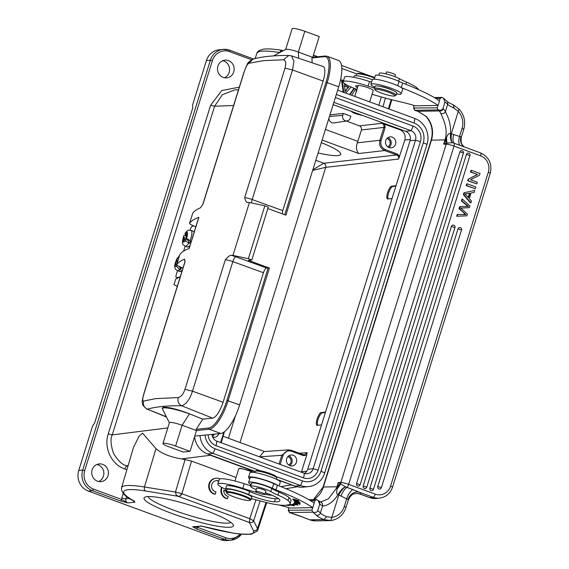 <?xml version="1.0" encoding="UTF-8"?>
<svg xmlns="http://www.w3.org/2000/svg" width="569" height="569" viewBox="0 0 569 569"><rect width="100%" height="100%" fill="white"/><g stroke="black" fill="none" stroke-linecap="round" stroke-linejoin="round"><path stroke-width="0.85" d="M354.01 88.266L349.565 94.49M356.265 89.134L356.244 91.666M354.423 88.43L349.985 94.639M351.571 95.35L355.817 88.963M356.806 91.239L356.237 91.296M356.82 89.34L356.806 89.852M343.939 80.62L341.485 79.987L343.256 92.562M343.918 85.777L348.185 87.349L345.034 91.012M346.414 89.923L345.106 91.716L344.529 85.734L348.754 87.285L345.845 89.987M348.754 87.285L348.185 87.349M345.689 93.06L351.13 87.071M348.84 86.033L344.38 84.397L344.266 83.408M342.054 79.923L343.825 92.505M221.618 487.292A8.094 7.575 -95.8 0 0 226.896 498.721L227.465 498.664A8.094 7.575 -95.8 0 1 222.066 487.526M226.547 491.182L223.766 490.158A5.669 5.306 84.2 0 0 228.19 496.353L227.465 498.664M226.476 491.417L223.745 490.421M216.021 478.237L215.452 478.294A8.094 7.575 -95.8 0 0 208.702 485.826A8.094 7.575 -95.8 0 0 214.691 494.241L215.26 494.176A8.094 7.575 -95.8 0 1 209.271 485.77A8.094 7.575 -95.8 0 1 216.021 478.237A8.094 7.575 -95.8 0 1 219.904 478.934M218.773 481.04A5.669 5.306 84.2 0 0 216.27 480.649A5.669 5.306 84.2 0 0 211.54 486.061A5.669 5.306 84.2 0 0 215.985 491.865L215.26 494.176M218.681 481.331A5.669 5.306 84.2 0 0 215.985 480.691M253.504 520.571L252.864 521.951L251.718 522.612L249.435 522.506L249.763 518.686L253.632 520.742L260.133 500.919M252.864 521.951L253.639 520.742M469.482 193.261L469.937 193.211L468.543 197.706L465.044 194.008M468.216 197.329L469.475 193.296M469.937 193.204L465.037 194.015M469.311 198.553L471.473 200.971L470.897 202.827L463.842 194.57L464.432 192.678L474.759 190.437L474.133 192.429L471.04 193.012L469.311 198.553M474.759 190.437L464.432 192.678M463.842 194.57L463.386 194.619L463.977 192.727M470.897 202.827L470.442 202.877L463.386 194.619M377.78 486.474A1.942 1.821 84.2 0 0 379.701 489.041A1.942 1.942 0 0 0 381.365 487.683L377.78 486.474L458.024 228.83L461.608 230.047A1.942 1.942 0 0 0 459.553 227.536A1.942 1.821 84.2 0 0 458.024 228.83M369.886 488.124A1.942 1.821 84.2 0 0 371.813 490.691A1.942 1.942 0 0 0 373.47 489.333L369.886 488.124L451.402 226.398A1.942 1.821 84.2 0 1 452.938 225.096A1.942 1.942 0 0 1 454.987 227.614L451.402 226.398M363.186 485.954A1.942 1.821 84.2 0 0 365.106 488.522A1.942 1.942 0 0 0 366.763 487.164L363.186 485.954L466.459 154.377L470.037 155.586A1.942 1.942 0 0 0 467.988 153.075A1.942 1.821 84.2 0 0 466.459 154.377M356.564 483.522A1.942 1.821 84.2 0 0 358.484 486.09A1.942 1.942 0 0 0 360.141 484.731L463.422 153.153L462.248 152.506L459.837 151.944L356.564 483.522L360.141 484.731M463.294 153.21L463.422 153.153A1.942 1.942 0 0 0 461.367 150.643A1.942 1.821 84.2 0 0 459.837 151.944M462.419 199.15L461.964 199.193L461.416 200.957L461.872 200.907L462.419 199.15L469.923 205.957L469.397 207.649L460.805 208.069L461.694 208.823M465.904 214.541L459.446 208.688L460.101 206.575L468.443 206.376L461.872 200.914M457.59 214.399L465.449 214.563M461.637 208.773L467.398 214.051L466.843 215.843L457.113 216.177L457.668 214.392M469.397 207.649L460.349 208.112M461.416 200.957L467.988 206.426M460.101 206.575L459.645 206.625L458.991 208.738L464.496 213.354M459.446 208.688L458.991 208.738M464.041 213.403L465.449 214.584M457.675 214.385L457.22 214.428L456.658 216.227L457.113 216.177M466.843 215.843L456.658 216.227M475.286 188.737L475.833 186.981L467.199 183.808L466.651 185.565L475.286 188.737L466.196 185.608L466.744 183.851L467.199 183.808M466.651 185.565L466.196 185.608M470.883 171.98L477.661 174.47L468.714 178.936L468.152 180.736L476.786 183.908L477.313 182.229L470.527 179.733L479.482 175.273L480.037 173.474L471.402 170.302L470.947 170.344L470.428 172.023L470.883 171.98L471.402 170.302M477.661 174.47L470.428 172.023M468.714 178.936L477.206 174.519M468.152 180.736L467.697 180.786L468.259 178.986M476.786 183.908L467.697 180.786M374.573 78.067A12.952 1.899 -162.7 0 0 374.324 77.967A12.952 1.899 -162.7 0 0 357.716 73.806A12.952 1.899 -162.7 0 0 356.642 73.984A12.952 1.899 -162.7 0 0 356.422 74.205L355.952 75.72M374.736 77.555A12.305 1.799 -162.7 0 0 374.238 77.363A12.305 1.799 -162.7 0 0 358.463 73.408A12.305 1.799 -162.7 0 0 357.439 73.572L356.642 73.984M394.943 76.644L395.469 74.973A4.78 0.697 -162.7 0 0 392.894 73.501A4.78 0.697 -162.7 0 0 387.916 72.092A4.78 0.697 -162.7 0 0 386.344 72.135L385.818 73.828M418.457 89.589A50.072 7.333 -162.7 0 0 416.679 87.654A32.39 4.744 -162.7 0 0 406.536 82.156A32.39 4.744 17.3 0 1 399.424 78.671A11.337 1.657 -162.7 0 0 389.68 74.866A11.337 1.657 -162.7 0 0 380.391 73.01A11.337 1.657 -162.7 0 0 379.295 73.358L378.698 75.272M374.786 87.185A15.868 2.326 17.3 0 1 370.945 84.283A15.868 2.326 17.3 0 1 372.83 83.792A15.868 2.326 17.3 0 1 390.227 87.918A15.868 2.326 17.3 0 1 401.245 93.721L402.674 89.134A15.868 2.326 -162.7 0 0 401.401 87.654A15.868 2.326 -162.7 0 0 388.214 82.192A15.868 2.326 -162.7 0 0 374.26 79.198A15.868 2.326 -162.7 0 0 372.368 79.696A14.574 2.134 -162.7 0 0 355.525 75.72A14.574 2.134 -162.7 0 0 354.11 76.175L353.762 77.306M276.406 479.29L276.776 478.095A11.337 1.657 -162.7 0 0 276.733 477.818L276.093 476.637A10.363 1.515 -162.7 0 0 266.939 472.434A10.363 1.515 -162.7 0 0 256.519 470.542L255.325 471.153A11.337 1.657 -162.7 0 0 255.132 471.352L254.756 472.547M276.733 477.818A11.337 1.657 -162.7 0 0 266.719 473.223A11.337 1.657 -162.7 0 0 255.325 471.153M279.094 485.912L280.247 482.192A15.868 2.326 -162.7 0 0 269.237 476.395A15.868 2.326 -162.7 0 0 251.839 472.263A15.868 2.326 -162.7 0 0 249.947 472.754L248.518 477.341A15.868 2.326 17.3 0 1 250.41 476.85A15.868 2.326 17.3 0 1 264.357 479.845A15.868 2.326 17.3 0 1 277.544 485.3A84.205 12.333 -162.7 0 0 277.395 485.243A16.195 2.368 17.3 0 1 273.753 483.664A14.253 2.084 -162.7 0 0 251.484 477.384A14.253 2.084 -162.7 0 0 250.061 477.825L248.632 482.412A14.253 2.084 17.3 0 1 250.054 481.971A14.253 2.084 17.3 0 1 272.323 488.252A16.195 2.368 -162.7 0 0 275.965 489.831A84.205 12.333 17.3 0 1 312.779 507.697L311.904 510.101L312.808 512.164L316.378 515.258A24.936 3.656 -162.7 0 0 323.718 519.568L330.753 520.571L331.848 517.321L326.755 516.773L323.718 519.568L309.764 519.803A19.431 17.568 89 0 0 315.802 520.877L330.802 520.564C338.256 519.412 343.313 515.059 345.98 507.505A3.236 0.477 17.3 0 0 344.266 506.517A16.195 14.638 -91 0 1 331.848 517.321L338.797 495.016L348.022 499.504A3.236 0.477 -162.7 0 1 348.2 499.632A3.236 0.477 -162.7 0 1 348.356 499.859L345.98 507.505M249.755 478.799A15.868 2.326 17.3 0 1 248.518 477.341M297.886 502.583L297.815 502.811C299.543 503.11 299.778 503.238 298.49 503.188L298.554 503.309C300.681 503.48 300.19 503.238 297.096 502.569L295.105 501.986M295.247 502.143L296.285 502.043L294.436 501.773M297.765 501.958L297.815 502.804M295.29 501.78C294.073 501.865 294.813 502.228 297.509 502.875M299.607 503.124L298.49 503.188M300.19 503.537L298.583 503.216M298.554 502.057C299.699 502.761 298.682 502.591 295.489 501.552L294.842 500.912M295.489 501.552C294.223 500.955 294.671 500.933 296.826 501.488M296.798 501.381L299.337 502.263M295.354 501.012C293.284 500.841 294.401 501.374 298.711 502.612C300.717 502.861 300.055 502.441 296.712 501.353L294.145 500.933M298.746 502.498L299.899 502.683M288.056 505.052L288.49 505.372L287.288 505.194M286.556 505.044C289.443 505.912 289.806 505.805 287.637 504.739M289.109 505.578L288.248 505.009M293.917 499.746C289.92 498.252 299.749 500.684 296.84 500.571L297.167 500.756C303.149 501.694 286.94 497.107 294.998 500.208L293.298 499.127M297.743 500.428L296.84 500.571M298.312 500.841L297.203 500.642M292.587 499.134L294.998 500.208M286.093 505.308L286.804 505.393M294.073 500.059L293.938 500.507L294.586 500.684L294.145 500.179L298.974 501.502L293.384 499.874L293.938 500.507M300.098 503.97L294.536 502.214L294.301 502.712L295.147 502.512L297.523 503.679L297.694 503.309L299.401 503.85L299.209 504.241L299.87 504.447L300.098 503.97M295.119 502.399L294.955 502.918M297.665 503.202L297.523 503.679M300.019 503.942L299.87 504.447M296.933 503.871L296.641 503.764A56.189 8.229 17.3 0 1 294.863 504.113M292.751 504.241L292.466 505.158A56.189 8.229 -162.7 0 0 296.342 504.682L298.035 505.265L296.862 503.771L293.405 503.665L294.849 504.162L294.991 503.714M294.849 504.162A54.574 7.994 17.3 0 1 291.079 504.625L289.742 504.113M288.497 504.803L294.031 505.756L292.466 505.158M296.627 503.764L296.342 504.682M226.761 493.145L226.334 492.356A12.952 1.899 17.3 0 1 226.277 492.043A12.952 1.899 17.3 0 1 227.572 491.637A12.952 1.899 17.3 0 1 244.186 495.805A12.952 1.899 17.3 0 1 251.014 499.753A12.952 1.899 17.3 0 1 250.794 499.973L249.997 500.386A12.305 1.799 17.3 0 1 248.98 500.549A12.305 1.799 17.3 0 1 233.198 496.595A12.305 1.799 17.3 0 1 226.761 493.145A12.305 1.799 17.3 0 1 227.934 492.462A12.305 1.799 17.3 0 1 243.717 496.424A12.305 1.799 17.3 0 1 249.997 500.386M251.014 499.753L251.783 497.299A12.952 1.899 -162.7 0 0 244.947 493.359A12.952 1.899 -162.7 0 0 227.045 489.596L226.277 492.043M255.73 491.488A4.78 0.697 17.3 0 1 260.552 492.27A4.78 0.697 17.3 0 1 264.848 494.34A4.78 0.697 17.3 0 1 264.841 494.361A4.78 0.697 17.3 0 1 260.019 493.572A4.78 0.697 17.3 0 1 255.723 491.502A4.78 0.697 17.3 0 1 255.73 491.488M265.808 491.253A4.858 0.711 -162.7 0 0 265.922 491.154A4.858 0.711 -162.7 0 0 262.444 489.34A4.858 0.711 -162.7 0 0 257.124 488.117A4.858 0.711 -162.7 0 0 256.647 488.266A4.858 0.711 -162.7 0 0 256.69 488.415M226.754 490.528A14.574 2.134 17.3 0 1 225.495 489.112A14.574 2.134 17.3 0 1 226.903 488.664A14.574 2.134 17.3 0 1 248.646 494.589A17.81 2.61 -162.7 0 0 274.514 501.822A39.382 5.768 -162.7 0 0 276.057 501.837A39.382 5.768 -162.7 0 0 279.87 500.606A39.382 5.768 -162.7 0 0 279.877 500.087A21.053 3.087 -162.7 0 0 265.36 492.704M256.313 489.625A11.337 1.657 17.3 0 1 250.673 486.303A11.337 1.657 17.3 0 1 251.768 485.947A11.337 1.657 17.3 0 1 261.057 487.804A11.337 1.657 17.3 0 1 270.808 491.616A32.39 4.744 -162.7 0 0 277.921 495.101A32.39 4.744 17.3 0 1 288.063 500.599A50.072 7.333 17.3 0 1 290.069 503.785A50.072 7.333 17.3 0 1 285.225 505.343A50.072 7.333 17.3 0 1 279.848 505.08A32.39 4.744 17.3 0 1 260.659 501.069A48.578 7.113 -162.7 0 0 251.363 498.65M277.395 485.243L275.965 489.831M251.214 484.582A14.253 2.084 17.3 0 1 248.632 482.412M373.164 90.599A7.938 1.159 -162.7 0 0 373.221 90.514A7.938 1.159 -162.7 0 0 369.039 88.095A7.938 1.159 -162.7 0 0 359.067 85.549A8.094 1.188 -162.7 0 0 358.513 85.528A8.094 1.188 -162.7 0 0 358.086 85.563L355.952 85.955A8.094 1.188 -162.7 0 0 355.568 86.168A8.094 1.188 -162.7 0 0 357.496 87.633M392.432 93.906A10.363 1.515 17.3 0 1 394.673 95.933A10.363 1.515 17.3 0 1 387.496 94.98A10.363 1.515 17.3 0 1 377.467 91.438A10.363 1.515 17.3 0 1 375.099 89.838A10.363 1.515 17.3 0 1 381.017 90.016A10.363 1.515 17.3 0 1 392.432 93.906M396.06 95.13L396.728 92.989A11.337 1.657 -162.7 0 0 394.089 90.969A11.337 1.657 -162.7 0 0 382.347 86.893A11.337 1.657 -162.7 0 0 375.078 86.246L374.416 88.387A11.337 1.657 17.3 0 1 381.685 89.034A11.337 1.657 17.3 0 1 393.421 93.11A11.337 1.657 17.3 0 1 396.06 95.13A11.337 1.657 17.3 0 1 395.868 95.322L394.673 95.933M375.099 89.838L374.459 88.657A11.337 1.657 17.3 0 1 374.416 88.387M392.39 90.194A8.094 1.188 -162.7 0 0 380.234 86.41M401.245 93.721A15.868 2.326 17.3 0 1 399.353 94.219A15.868 2.326 17.3 0 1 396.429 93.928M401.401 87.654A84.205 12.333 17.3 0 1 438.066 105.464L415.142 105.798A35.627 5.221 -162.7 0 0 400.384 101.815A74.489 10.911 17.3 0 1 372.055 94.262M356.955 89.383A22.668 3.322 17.3 0 1 343.128 81.78A22.668 3.322 17.3 0 1 345.39 81.075A22.668 3.322 17.3 0 1 367.204 85.812A22.668 3.322 17.3 0 1 368.1 86.104A33.13 4.851 -162.7 0 0 374.502 88.103M371.593 82.185A33.13 4.851 17.3 0 1 369.53 81.516A22.668 3.322 -162.7 0 0 346.82 76.488A22.668 3.322 -162.7 0 0 344.558 77.192L343.128 81.78M401.259 87.562L402.674 83.003A84.205 12.333 -162.7 0 1 439.496 100.877L438.066 105.464M402.674 83.003A16.195 2.368 17.3 0 1 399.033 81.424A14.253 2.084 -162.7 0 0 376.77 75.144A14.253 2.084 -162.7 0 0 375.348 75.592L374.224 79.198M414.054 105.464L413.656 106.73L414.737 110.315L417.895 111.318L425.897 116.282A3.236 0.982 136.8 0 0 426.231 116.389L417.945 111.296L439.403 110.941L438.094 109.924C440.939 110.528 442.568 110.016 442.995 108.387L445.001 101.965L443.372 98.131L441.999 97.384L440.143 98.38L439.375 100.827M466.416 147.734L460.079 145.38C458.564 143.964 458.379 140.998 459.532 136.468L450.52 133.523C448.785 133.196 447.433 134.682 446.48 137.983L445.648 139.981A3.236 0.477 -162.7 0 0 444.986 139.917A22.668 20.498 89 0 0 445.413 138.359C448.173 127.605 442.333 117.385 440.804 113.387L439.403 110.941A3.236 3.001 -51.1 0 0 443.301 108.629L445.427 111.496C446.736 115.073 451.189 121.695 450.52 133.523C450.122 137.961 450.769 141.027 452.483 142.712L446.096 143.168L445.641 139.981L443.649 144.206L446.096 143.168M417.945 111.296A34.005 4.979 -162.7 0 0 414.851 110.315L438.094 109.931L437.184 107.861L437.952 105.414M289.457 512.548L302.516 517.057A3.236 1.302 111 0 0 302.729 517.1A34.005 4.979 -162.7 0 0 294.65 514.191A34.005 4.979 -162.7 0 0 289.571 512.548L312.815 512.164C315.653 512.761 317.289 512.249 317.715 510.621L319.714 504.198L318.085 500.364L316.72 499.625L308.946 499.753M316.72 499.625L314.856 500.62L310.525 500.692M319.714 504.198A88.415 12.952 -162.7 0 1 320.02 504.44L322.58 505.898L320.361 513.025A3.236 3.108 137.7 0 1 316.378 515.258M319.814 501.844C321.933 502.285 322.858 503.636 322.58 505.898C324.55 506.296 332.189 504.262 338.05 494.625L338.797 495.016C341.514 490.215 343.768 487.484 345.568 486.836L346.926 487.384M320.603 501.965L328.37 498.857L336.414 488.316A22.668 20.498 89 0 0 336.948 486.794A3.236 0.477 17.3 0 1 337.609 486.851L340.063 483.614L338.278 482.512L337.189 488.885C336.279 492.576 336.564 494.489 338.05 494.625C340.212 490.748 342.645 488.117 345.333 486.723L345.568 486.822M445.413 138.359A3.236 0.377 -166.5 0 1 446.295 138.438L446.736 142.954M440.804 113.387C442.881 114.063 444.417 113.43 445.427 111.496L447.647 104.362A88.415 12.952 -162.7 0 0 445.001 101.965M458.906 109.113L458.273 111.432L454.041 108.117L453.28 104.902L459.24 109.22C464.311 115.045 465.812 121.78 463.735 129.433A3.236 0.477 -162.7 0 0 462.028 128.445A16.195 14.638 -91 0 0 458.273 111.432L451.324 133.729M413.606 108.01L437.184 107.861M288.768 507.697L288.376 508.971L289.564 512.548M288.305 510.229L311.904 510.101M278.959 504.98A35.627 5.221 -162.7 0 1 289.863 508.032L312.666 507.655M314.863 500.592L314.095 503.067M250.829 485.805A33.13 4.851 17.3 0 1 244.25 483.75A22.668 3.322 -162.7 0 0 221.533 478.721A22.668 3.322 -162.7 0 0 219.271 479.432L217.842 484.02A22.668 3.322 17.3 0 1 220.111 483.309A22.668 3.322 17.3 0 1 241.925 488.046A22.668 3.322 17.3 0 1 242.821 488.337A33.13 4.851 -162.7 0 0 257.288 492.562M225.488 489.155A22.668 3.322 17.3 0 1 217.842 484.02M264.862 494.29A33.13 4.851 -162.7 0 0 266.662 494.639A17.81 2.61 -162.7 0 0 271.69 495.208A17.81 2.61 -162.7 0 0 271.854 495.201M278.561 498.664A39.382 5.768 17.3 0 1 277.011 498.778A39.382 5.768 17.3 0 1 275.467 498.757A17.81 2.61 17.3 0 1 249.599 491.531A14.574 2.134 -162.7 0 0 227.856 485.606A14.574 2.134 -162.7 0 0 226.448 486.054L225.495 489.112M290.069 503.785L291.022 500.727A50.072 7.333 -162.7 0 0 289.016 497.541A32.39 4.744 -162.7 0 0 278.874 492.043A32.39 4.744 17.3 0 1 271.762 488.558A11.337 1.657 -162.7 0 0 262.01 484.745A11.337 1.657 -162.7 0 0 252.721 482.889A11.337 1.657 -162.7 0 0 251.626 483.245L250.673 486.303M277.544 485.3A84.205 12.333 -162.7 0 1 314.209 503.11L312.779 507.697M252.536 472.291A7.938 1.159 -162.7 0 0 249.755 471.061A7.938 1.159 -162.7 0 0 239.585 468.515A7.938 1.159 -162.7 0 0 238.923 468.621A7.938 1.159 -162.7 0 0 238.788 468.764L234.969 481.025M253.262 472.355L249.684 470.556L240.068 468.251L238.923 468.621M187.08 232.422L185.558 235.338L185.025 233.745L187.258 232.124L187.514 233.745A5.185 1.664 110.2 0 1 186.525 238.255L185.999 236.661L187.514 233.745M186.504 235.687L185.558 235.338M194.057 232.429A7.774 2.496 -69.8 0 0 194.05 232.422A8.421 2.703 -69.8 0 0 193.232 231.213L190.928 230.367C188.688 230.417 188.431 228.966 185.053 233.247L185.025 233.745M184.733 239.08L188.19 240.346L189.221 243.447L185.266 240.673A5.185 1.664 110.2 0 1 183.623 242.102L183.211 241.996L184.733 239.08L185.266 240.673M183.211 241.996L182.777 240.673A5.185 1.664 110.2 0 1 183.766 236.163L184.292 237.757L182.777 240.673M183.559 241.327L182.635 240.986M187.244 240.004L187.514 239.471M184.292 237.757L186.732 238.653M186.433 235.822L186.141 235.715C184.249 235.203 183.453 235.346 183.766 236.163L183.759 235.73C180.729 246.704 183.567 243.916 185.117 246.171A8.421 2.703 110.2 0 0 185.544 246.221A8.421 2.703 110.2 0 0 188.645 243.233M186.525 238.255L190.48 241.028A8.421 2.703 110.2 0 1 189.221 243.447M188.837 246.626A7.774 2.496 -69.8 0 0 189.826 246.014M178.268 259.592L178.417 257.081L179.135 256.783M179.569 255.389L178.417 257.081M176.717 264.82L176.632 266.278A5.185 1.664 110.2 0 1 175.188 265.581L176.795 263.603L176.739 264.478M178.232 265.979L181.269 268.44A8.421 2.703 110.2 0 1 179.939 270.076L176.632 266.278M179.939 270.076L180.067 267.935M175.188 265.581L175.174 263.575L177.087 258.717L176.923 261.391L175.323 263.362M176.44 264.044L175.174 263.575M176.923 261.391L177.62 261.648M177.087 258.717L178.41 257.103M179.135 277.252L176.475 277.523A3.236 1.038 110.2 0 1 176.312 277.501A3.236 1.038 110.2 0 1 176.29 274.578L177.514 270.645M190.124 230.168L190.387 229.307A3.236 1.038 110.2 0 1 192.478 226.135L193.922 225.985M185.131 246.178L183.581 251.164M282.26 213.816L282.765 210.63L323.114 81.083L292.523 69.987L285.012 68.145C286.328 63.081 285.802 60.293 283.419 59.795L263.49 60.655L248.753 63.315C247.216 64.354 245.652 67.355 244.051 72.313L202.991 204.143L200.459 207.813A420.569 61.601 -162.7 0 0 192.742 213.162A9.716 1.423 -162.7 0 0 192.706 213.233A9.716 1.423 -162.7 0 0 192.692 213.311M195.836 226.718L195.423 226.562A9.716 1.423 17.3 0 1 189.555 223.325A9.716 1.423 17.3 0 1 189.598 223.261A420.569 61.601 17.3 0 1 198.894 217.301A6.479 0.946 -162.7 0 0 198.723 217.436L189.036 248.546M198.894 217.301L189.171 248.497A420.569 61.601 -162.7 0 0 179.875 254.457A9.716 1.423 -162.7 0 0 179.84 254.528A9.716 1.423 -162.7 0 0 179.832 254.606M182.976 268.006L182.564 267.857A9.716 1.423 17.3 0 1 176.696 264.621A9.716 1.423 17.3 0 1 176.731 264.549A420.569 61.601 17.3 0 1 184.448 259.201L185.074 261.655A6.479 0.946 -162.7 0 0 184.911 261.79L185.046 260.751M231.256 255.325C230.047 255.147 228.069 256.633 225.324 259.784A6.479 0.946 -162.7 0 1 232.835 261.626L192.486 391.166C189.754 399.523 186.127 404.388 181.603 405.761C178.51 404.061 177.379 401.33 178.218 397.567C180.985 396.977 183.239 394.232 184.975 389.324L192.486 391.166L223.076 402.262L263.426 272.722L232.835 261.626A4.858 1.444 -70.1 0 1 235.858 256.818A11.337 1.657 -162.7 0 0 231.256 255.325A420.569 61.601 17.3 0 1 232.956 255.389L248.361 258.731L264.841 205.814L249.435 202.472A420.569 61.601 -162.7 0 0 247.735 202.408L247.415 202.365M264.841 205.814L268.298 207.088L251.811 260.005L248.397 260.353L269.414 268.077L228.112 400.676A29.147 9.367 110.2 0 1 209.3 429.246L196.504 430.548L196.248 429.275L202.735 419.14L212.628 418.137A16.195 5.199 -69.8 0 0 223.076 402.262M162.94 443.514A9.716 1.423 17.3 0 0 168.808 446.75L183.197 452.042L190.025 451.345L175.629 446.053A9.716 1.423 17.3 0 0 163.58 443.23A9.716 1.423 17.3 0 0 162.94 443.514L169.42 422.71A9.716 1.423 -162.7 0 1 170.06 422.426A9.716 1.423 -162.7 0 1 182.108 425.256L175.629 446.053M202.735 419.14L189.456 413.827C177.805 409.765 169.221 407.76 163.701 407.817L162.35 408.421L162.414 408.883L169.391 422.81M162.45 407.852L163.886 407.233C169.334 407.191 177.862 409.381 189.463 413.791M166.497 417.049L147.449 409.232M146.809 409.189L142.968 405.384C142.243 401.878 141.411 403.364 143.85 393.627L144.014 393.485C142.535 398.492 142.378 401.031 143.552 401.088L155.586 398.641M155.586 398.634L178.218 397.567M247.735 202.408C246.455 202.479 245.431 200.907 244.663 197.692A6.479 0.946 17.3 0 1 252.174 199.527L282.765 210.63M312.168 62.818L311.919 57.931L324.387 56.665A0.974 0.91 -95.8 0 1 325.148 56.018L327.011 56.239A29.147 9.367 110.2 0 1 327.196 82.555L285.894 215.153L267.85 208.524M311.919 57.931L312.737 57.369M273.44 55.926L285.809 49.368A9.716 1.423 17.3 0 1 286.292 49.247A9.716 1.423 17.3 0 1 298.341 52.078L312.545 57.298M323.114 81.083A16.195 5.199 -69.8 0 0 322.964 66.445L291.499 55.862L288.874 55.435C273.789 55.392 261.804 56.637 252.935 59.162L248.753 63.315M194.769 436.124L220.815 433.478A29.147 9.367 -69.8 0 0 239.627 404.908L338.711 86.787A29.147 9.367 -69.8 0 0 338.527 60.47L327.011 56.239M312.765 57.277L319.216 36.565L304.82 31.281A9.716 1.423 -162.7 0 0 292.772 28.45A9.716 1.423 -162.7 0 0 292.132 28.735L285.681 49.439M251.647 202.948A4.858 1.444 -70.1 0 1 252.174 199.534L292.523 69.987L293.938 61.253L291.506 55.869M249.435 202.472L232.956 255.389M251.811 260.005L248.361 258.731M269.414 268.077L266.562 267.956C265.446 268.376 264.4 269.962 263.426 272.722M190.025 451.345L196.504 430.548L182.108 425.256L189.527 413.713M192.735 226.106L192.272 225.943L192.45 225.36M192.272 225.943L192.934 225.573M180.295 276.605L175.693 279.166L173.979 284.671L177.251 286.378M387.724 146.845A4.374 4.09 84.2 0 0 386.884 138.537M385.754 140.55A5.505 5.149 84.2 0 0 391.202 147.833A5.505 5.149 84.2 0 0 395.54 144.149A5.505 5.149 84.2 0 0 390.085 136.873A5.505 5.149 84.2 0 0 385.754 140.55M387.873 137.677A5.505 5.149 -95.8 0 1 390.988 144.611A5.505 5.149 -95.8 0 1 388.869 147.492M212.073 434.367A7.447 6.97 84.2 0 0 216.846 441.153L304.365 473.316A7.447 6.97 84.2 0 0 307.31 473.693A7.447 6.97 84.2 0 0 313.178 468.714L415.498 140.194A7.447 6.97 84.2 0 0 411.067 130.728L333.868 102.349M208.119 434.766A12.305 11.515 84.2 0 0 215.992 445.683L303.505 477.846A12.305 11.515 84.2 0 0 318.064 470.243L420.391 141.724A12.305 11.515 84.2 0 0 413.073 126.076L335.369 97.519M304.515 473.365A7.447 6.97 -95.8 0 0 307.715 469.269L410.036 140.749A7.447 6.97 -95.8 0 0 405.605 131.283L333.149 104.653M291.385 484.745L277.971 480.101M294.358 485.834L291.1 484.93L280.951 486.651M210.729 455.1L207.344 453.856M205.103 435.072A15.548 14.545 -95.8 0 0 215.039 448.742L302.552 480.905L300.553 485.549L276.029 476.538M260.14 470.698L213.034 453.386A20.406 19.09 -95.8 0 1 200.004 435.591M337.673 90.115L414.879 118.487A20.406 19.09 -95.8 0 1 427.013 144.426L324.693 472.946A20.406 19.09 -95.8 0 1 308.618 486.58L303.156 487.135A20.406 19.09 84.2 0 1 295.091 486.104L276.42 479.24M255.111 471.409L207.578 453.941A20.406 19.09 84.2 0 1 194.591 436.672M302.552 480.905A15.548 14.545 -95.8 0 0 320.944 471.296L423.265 142.783A15.548 14.545 -95.8 0 0 414.026 123.018L336.322 94.461M308.618 486.58A20.406 19.09 -95.8 0 1 300.553 485.549L295.091 486.104M212.201 435.477A4.374 4.09 84.2 0 0 212.991 434.275M212.763 437.269A5.505 5.149 84.2 0 0 214.392 437.383A5.505 5.149 84.2 0 0 218.731 433.706A5.505 5.149 84.2 0 0 218.731 433.692M214.186 434.154A5.505 5.149 -95.8 0 1 214.179 434.168A5.505 5.149 -95.8 0 1 212.529 436.693M288.647 464.965A4.374 4.09 84.2 0 0 287.8 456.658M286.669 458.671A5.505 5.149 84.2 0 0 292.117 465.947A5.505 5.149 84.2 0 0 296.456 462.27A5.505 5.149 84.2 0 0 291.008 454.994A5.505 5.149 84.2 0 0 286.669 458.671M288.789 455.797A5.505 5.149 -95.8 0 1 291.904 462.732A5.505 5.149 -95.8 0 1 289.785 465.613M303.348 455.591L291.392 451.196C287.43 450.186 284.621 451.658 282.964 455.598L281.762 455.314L288.739 449.88L291.342 450.314L303.298 454.709L303.348 455.591L306.684 455.207L301.364 472.213M303.369 454.731L304.571 454.837L307.125 452.704L306.684 455.207M288.376 449.887L263.98 451.566L259.564 456.815M317.68 425.299A6.8 2.184 110.2 0 1 318.469 418.265A6.8 2.184 110.2 0 1 322.431 412.831L325.39 412.525M321.521 424.951L317.111 425.271M317.459 425.32C314.259 425.875 318.384 412.546 321.464 412.475L325.518 412.098M388.179 198.944A6.8 2.184 110.2 0 1 388.968 191.909A6.8 2.184 110.2 0 1 392.93 186.476L395.889 186.177M392.02 198.595L387.61 198.915M387.958 198.965C384.758 199.52 388.883 186.191 391.963 186.12L396.024 185.75M346.357 121.033L359.48 125.856L381.97 123.302L400.021 129.768C404.246 131.83 405.853 135.266 404.836 140.059L398.584 159.071L325.71 167.35L240.004 442.511M312.673 170.394L325.71 167.35C326.065 165.458 325.425 164.085 323.782 163.239L312.865 169.768M223.674 432.326L223.389 433.706L223.916 434.055L223.389 433.706L220.637 442.547M356.016 113.053A3.08 0.448 -162.7 0 0 356.521 113.259A3.08 0.448 -162.7 0 0 357.581 113.629M361.742 115.158A6.8 0.996 17.3 0 1 351.855 111.524M363.1 115.656L355.689 113.757C352.239 112.406 351.023 111.567 352.047 111.24M347.09 114.824L350.831 116.197L350.234 118.132A4.211 3.94 -95.8 0 1 347.097 120.92A4.211 3.94 -95.8 0 1 342.751 115.386L343.356 113.451L347.09 114.824M329.977 114.838L343.356 113.451M328.875 118.38A4.858 4.545 84.2 0 0 334.11 122.897L347.097 120.92M357.851 141.375L361.407 129.974L383.89 127.42L379.886 140.273C378.876 145.067 380.476 148.502 384.701 150.565L385.327 149.611C381.607 147.791 380.199 144.768 381.088 140.557L379.886 140.273L357.36 142.833L357.851 141.375L325.425 129.455M384.687 124.134L385.092 127.698L383.89 127.42C384.253 125.521 383.613 124.149 381.97 123.302M359.48 125.856C361.116 126.709 361.763 128.075 361.407 129.974M322.118 140.059L358.733 153.516C356.308 150.707 355.845 147.151 357.36 142.833M385.327 149.611L397.283 154.007L399.715 156.511M318.092 152.99C331.862 156.027 339.43 156.468 340.795 154.32C340.888 151.774 334.394 147.883 321.314 142.641M217.92 66.104A8.905 8.336 84.2 0 0 226.732 77.875A8.905 8.336 84.2 0 0 233.752 71.922A8.905 8.336 84.2 0 0 224.933 60.15A8.905 8.336 84.2 0 0 217.92 66.104M222.692 60.727A8.905 8.336 -95.8 0 1 229.2 72.384A8.905 8.336 -95.8 0 1 224.421 77.768M316.421 56.352L317.146 57.398M313.59 55.556L316.428 56.338L315.233 55.776M315.553 55.876L315.269 55.79A6.38 6.38 0 0 0 315.169 55.762M313.59 55.57L315.126 55.762M125.009 469.062C111.602 464.788 103.537 447.853 108.252 433.934L210.622 105.272L214.613 106.218L222.33 94.739L234.791 89.93M210.622 105.272L221.761 90.528L239.293 87.185M127.947 466.21L126.695 465.748C122.669 465.122 118.274 461.011 113.516 453.422C110.699 444.816 110.279 438.635 112.249 434.88L214.613 106.218L233.589 105.507M180.963 493.423L181.895 493.743L181.042 495.179L180.963 493.423L175.501 492.021L176.127 494.902L178.033 496.268L179.996 495.969L181.042 495.179M241.469 534.191A16.195 15.15 -95.8 0 1 231.17 540.145A16.195 15.15 -95.8 0 1 224.776 539.327L196.561 528.964A1.622 0.519 110.2 0 0 197.607 527.371L192.692 526.738A3.236 3.03 84.2 0 0 193.972 526.901L201.632 526.126M196.561 528.964L192.692 526.738L201.668 526.09M155.991 448.656L144.462 486.993A71.296 10.441 17.3 0 0 122.001 487.028A71.296 10.441 17.3 0 0 121.574 487.733L133.573 447.198L138.971 436.451L142.535 433.151L155.991 448.656C161.653 453.6 170.174 457.007 181.568 458.891L191.525 461.096L236.078 477.469M121.574 487.733C121.112 492.505 125.152 496.886 133.701 500.884L133.701 500.884A3.236 2.596 -61.2 0 0 134.305 501.104L134.889 502.185L127.84 502.904L121.602 499.44A6.479 6.06 84.2 0 1 121.873 497.932A3.236 0.462 -163.5 0 0 125.905 498.828L129.561 498.458M120.564 501.026L92.349 490.663A1.622 0.519 110.2 0 0 93.394 489.077L121.602 499.44A1.622 0.519 -69.8 0 1 120.564 501.026L127.84 502.904A3.236 3.03 84.2 0 1 125.905 498.828L126.61 496.453M92.157 469.873A8.905 8.336 84.2 0 0 100.976 481.637A8.905 8.336 84.2 0 0 107.989 475.691A8.905 8.336 84.2 0 0 99.177 463.92A8.905 8.336 84.2 0 0 92.157 469.873M96.936 464.489A8.905 8.336 -95.8 0 1 103.437 476.153A8.905 8.336 -95.8 0 1 98.665 481.53M88.366 491.068L92.349 490.663A16.195 15.15 -95.8 0 1 82.718 470.079L84.724 470.549L212.393 60.663L210.381 60.193A16.195 15.15 -95.8 0 1 223.14 49.375L219.157 49.78A16.195 15.15 84.2 0 0 206.405 60.599L192.585 104.952L192.77 107.897L94.639 422.952L92.555 426.131L78.735 470.485A16.195 15.15 84.2 0 0 88.366 491.068L220.793 539.732A16.195 15.15 84.2 0 0 227.195 540.55L231.17 540.145L241.533 534.191M172.649 513.743A46.8 6.856 17.3 0 1 144.818 497.199A46.8 6.856 17.3 0 1 190.75 505.386A46.8 6.856 17.3 0 1 233.198 524.725A46.8 6.856 17.3 0 1 172.649 513.743M435.804 98.451L440.143 98.38M434.225 97.512L441.999 97.384M337.189 488.885L340.71 483.97L345.333 486.723M426.231 116.389A22.668 20.498 -91 0 1 431.423 140.145A3.236 0.477 -162.7 0 0 431.096 140.244L323.057 487.121A3.236 0.477 17.3 0 1 323.384 487.014L336.948 486.794L338.278 482.512L340.838 482.469A3.236 2.93 -91 0 0 340.71 483.97L340.063 483.614M336.414 488.316A3.236 0.569 21.1 0 1 337.289 488.43L340.547 483.885M446.48 137.983L446.942 142.89A3.236 2.93 -91 0 0 446.21 144.163L443.649 144.206L444.986 139.917L431.423 140.145L323.384 487.014A22.668 20.498 -91 0 1 313.526 499.674M451.324 133.736C450.883 139.071 451.352 142.079 452.732 142.762L460.079 145.38M462.028 128.445L459.532 136.468L461.011 136.731A9.716 8.336 -58.4 0 0 464.062 146.759M344.266 506.517L346.77 498.501C348.42 494.034 350.447 491.075 352.858 489.617L346.934 487.377C344.586 488.927 342.616 491.844 341.03 496.125M453.699 134.398C452.59 138.751 452.739 141.688 454.126 143.21A3.236 1.038 110.2 0 1 454.026 146.055L348.655 484.361L375.234 494.134A12.952 12.12 -95.8 0 0 390.562 486.132L488.309 172.293A12.952 12.12 -95.8 0 0 480.606 155.828L454.026 146.055A6.479 0.946 -162.7 0 0 446.21 144.163L340.838 482.469A6.479 0.946 17.3 0 1 348.655 484.361A3.236 1.038 110.2 0 1 346.934 487.377M348.356 499.859C352.496 492.093 354.316 494.497 355.589 493.487L359.345 493.814M359.8 493.949L359.779 493.935A12.952 1.899 -162.7 0 0 359.864 492.662A12.952 1.899 -162.7 0 0 359.139 492.164L373.143 497.306L369.843 497.64L359.8 493.949M352.858 489.617L359.139 492.164A9.716 8.336 -58.4 0 0 348.022 499.504M148.082 496.573A43.564 6.38 -162.7 0 0 174.711 510.557A43.564 6.38 -162.7 0 0 230.865 522.356M461.48 230.104L381.365 487.683M454.859 227.671L373.47 489.333M469.909 155.643L366.763 487.164M466.772 205.025L466.317 205.075M398.627 81.232L399.424 78.671M405.882 84.269L406.536 82.156M416.366 88.664L416.679 87.654M273.753 483.664L272.323 488.252M369.53 81.516L368.1 86.104M397.695 85.706L399.033 81.424M317.715 510.621A88.415 12.952 17.3 0 1 320.361 513.025A21.7 3.179 -162.7 0 0 326.755 516.773M320.02 504.44L319.081 501.189M454.041 108.117A21.7 3.179 17.3 0 1 447.647 104.362A3.236 3.108 -42.3 0 0 447.006 101.36C447.931 101.759 444.823 100.706 453.287 104.895M244.25 483.75L242.821 488.337M266.662 494.639L267.074 493.323M275.467 498.757L274.514 501.822M248.646 494.589L249.599 491.531M288.063 500.599L289.016 497.541M277.921 495.101L278.874 492.043M270.808 491.616L271.762 488.558M190.928 230.367A8.421 2.703 110.2 0 1 189.904 240.822M185.117 246.171L187.421 247.017A8.421 2.703 -69.8 0 0 187.848 247.067A8.421 2.703 -69.8 0 0 190.003 245.452M179.363 269.862A8.421 2.703 110.2 0 1 177.926 270.695A8.421 2.703 110.2 0 1 177.5 270.645C175.529 269.279 172.457 268.198 177.357 257.835M181.234 267.352A8.421 2.703 110.2 0 1 180.693 268.227M177.5 270.645L179.804 271.491A8.421 2.703 -69.8 0 0 180.231 271.541A8.421 2.703 -69.8 0 0 182.379 269.919M176.475 277.523L177.784 278.006M244.051 72.313L246.093 66.637C248.141 64.283 245.403 63.692 252.942 59.155M202.55 204.904L202.82 204.285A6.479 0.946 17.3 0 1 202.991 204.143M192.742 213.162L189.598 223.261M176.731 264.549L179.875 254.457M184.975 389.324L225.324 259.784M212.628 418.137L181.603 405.761A413.955 64.091 18.7 0 0 147.478 409.232L166.354 416.757M184.448 259.201A9.716 1.423 -162.7 0 0 184.825 259.393M185.074 261.655L144.014 393.485M143.552 401.088C142.748 404.844 144.057 407.56 147.478 409.232M284.735 214.726L325.994 82.27L338.711 86.787M304.82 31.281L298.341 52.078L298.661 58.273M324.387 56.665A28.18 9.054 110.2 0 1 325.994 82.27M196.248 429.275L208.723 428.009A28.18 9.054 110.2 0 0 226.91 400.391L239.627 404.908M220.815 433.478L209.3 429.246A0.974 0.91 -95.8 0 1 208.723 428.009M244.663 197.692L285.012 68.145M283.419 59.795L288.853 55.442M266.562 267.956L235.858 256.818M226.91 400.391L268.212 267.793M216.846 441.153A12.952 4.161 110.2 0 1 215.992 445.683M405.605 131.283L411.067 130.728A12.952 4.161 -69.8 0 0 413.073 126.076M420.391 141.724A12.952 1.899 -162.7 0 0 415.498 140.194L410.036 140.749M307.715 469.269L313.178 468.714A12.952 1.899 17.3 0 1 318.064 470.243M303.505 477.846A12.952 4.161 -69.8 0 0 304.365 473.316M255.033 471.673L210.438 455.285L181.568 458.891M215.039 448.742A12.952 4.161 110.2 0 1 213.034 453.386L207.578 453.941M414.026 123.018A12.952 4.161 -69.8 0 0 414.879 118.487M427.013 144.426A12.952 1.899 -162.7 0 0 423.265 142.783M320.944 471.296A12.952 1.899 17.3 0 1 324.693 472.946M282.964 455.598L280.211 464.439M303.298 454.709L304.571 454.873M291.392 451.196L291.385 450.321L303.341 454.709M279.052 464.012L281.762 455.314L259.549 456.85M306.719 471.31L301.563 471.651M321.464 412.475L322.431 412.831M391.963 186.12L392.93 186.476M404.836 140.059L410.327 139.426M401.152 129.647L400.021 129.768M307.125 452.704L299.344 453.244M228.432 438.258L235.395 415.896M329.465 116.467L342.751 115.386M385.092 127.698L381.088 140.557M358.733 153.516L384.701 150.565L396.657 154.953C398.3 155.806 398.947 157.179 398.584 159.071M397.283 154.007L396.657 154.953L323.782 163.239L315.816 160.309M356.742 73.927L341.813 68.444M381.322 96.943L378.869 105.258M283.511 50.584L282.338 50.392A3.236 2.233 99.2 0 0 279.777 52.554L279.77 52.568A71.296 10.441 -162.7 0 0 256.896 53.251L255.161 58.557M78.735 470.485L82.718 470.079L210.381 60.193L206.405 60.599M212.393 60.663A14.574 13.635 -95.8 0 1 229.634 51.658A1.622 0.519 110.2 0 0 229.627 50.2L223.14 49.375A16.195 15.15 -95.8 0 1 229.542 50.186A1.622 0.519 110.2 0 1 229.627 50.2L253.539 58.984M251.555 59.717L229.634 51.658M229.691 50.243L253.504 58.998M108.252 433.934L112.249 434.88L167.791 427.938M128.132 465.57L126.695 465.748L124.618 468.92L126.894 469.759M253.596 520.663L257.494 528.537A3.236 3.172 -26.3 0 1 253.475 530.657L249.435 522.506L178.033 496.268L145.579 491.004A3.236 2.233 99.2 0 1 144.462 486.993L175.501 492.021L185.131 459.389M181.895 493.743L249.763 518.686L255.95 499.802M198.055 526.489A6.479 6.06 84.2 0 1 197.607 527.371L225.822 537.741A1.622 0.519 -69.8 0 1 224.776 539.327L220.793 539.732M240.082 534.056A14.574 13.635 -95.8 0 1 225.822 537.741M266.015 502.47L257.494 528.537A71.296 10.441 17.3 0 1 257.714 530.137L266.705 502.64M253.475 530.657A68.06 9.972 17.3 0 1 241.213 534.056A68.06 9.972 17.3 0 1 200.949 525.898M181.796 494.07L191.525 461.096M134.889 502.185A3.236 3.03 -95.8 0 1 133.146 500.578M134.305 501.104A68.06 9.972 17.3 0 1 124.134 491.033A68.06 9.972 17.3 0 1 145.579 491.004M123.217 493.401L121.873 497.932M93.394 489.077A14.574 13.635 -95.8 0 1 84.724 470.549M388.456 108.779L391.18 99.582M382.916 106.744L385.469 98.081M302.516 517.057L309.55 519.767A3.236 1.302 -69 0 0 309.764 519.803L302.729 517.1M461.011 136.731A3.236 0.477 17.3 0 1 461.352 137.079L463.735 129.433M480.606 155.828A3.236 1.038 -69.8 0 0 480.585 152.905C489.084 157.03 492.313 163.858 490.265 173.374A3.236 0.477 -162.7 0 0 488.309 172.293M359.48 493.878L369.679 497.626A3.236 1.038 -69.8 0 0 369.843 497.64A16.195 15.15 84.2 0 0 376.244 498.458L379.544 498.124A16.195 15.15 -95.8 0 1 373.143 497.306A3.236 1.038 -69.8 0 0 375.234 494.134M390.562 486.132A3.236 0.477 17.3 0 1 392.51 487.206C390.27 493.529 385.946 497.171 379.544 498.124M264.848 494.34L265.887 491.004M255.723 491.502L256.761 488.166M372.368 79.696L370.945 84.283M319.102 501.175L318.078 500.379M319.074 501.154L320.361 501.936M320.745 501.965L320.39 501.943M323.057 487.121L313.384 499.674M425.897 116.282C431.807 123.117 433.542 131.105 431.096 140.244M447.006 101.36L443.365 98.138M413.627 108.053L414.623 110.194M288.376 510.357L289.344 512.434M250.161 485.606L250.588 484.24M187.421 247.017L189.762 246.206M194.157 232.102L193.232 231.213M179.804 271.491L182.144 270.68M176.312 277.501L177.734 278.028M202.82 204.285L243.888 72.448M189.555 223.325L192.706 213.233M176.696 264.621L179.84 254.528M162.336 408.421L162.485 407.952M143.85 393.627L184.911 261.79M325.148 56.018L312.445 57.313M288.739 449.873L291.385 450.321M264.542 451.53L223.254 436.352M224.35 431.843L221.256 442.767M315.653 55.911L317.936 56.751M341.521 65.414L369.914 75.855M313.341 55.421L314.515 55.613M282.338 50.392C274.045 49.034 267.736 48.614 263.411 49.147L259.343 50.378C257.615 51.772 256.797 52.732 256.896 53.251M201.305 526.033L233.318 533.16L240.011 534.049L251.206 534.241L257.302 531.048L257.714 530.137M391.828 99.746L389.082 109.006M297.338 486.772L285.965 488.707M238.489 89.767L235.146 89.895M373.221 90.514L369.679 101.879M358.143 85.556L354.764 96.396M309.55 519.767L315.802 520.877M462.433 146.233L480.585 152.905M464.197 146.845L463.074 145.799C462.391 144.177 460.421 144.576 461.352 137.079M358.171 493.529L359.487 493.878M369.679 497.626L376.244 498.458M490.265 173.374L392.51 487.206"/></g></svg>
